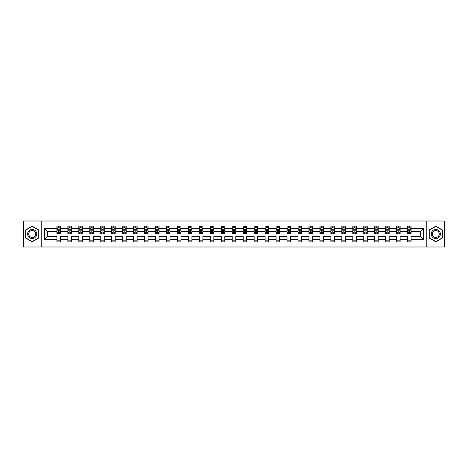 <?xml version="1.0" encoding="UTF-8"?>
<svg xmlns="http://www.w3.org/2000/svg" width="468" height="468" viewBox="0 0 468 468"><rect width="100%" height="100%" fill="white"/><g stroke="black" fill="none" stroke-linecap="round" stroke-linejoin="round"><path stroke-width="0.7" d="M426.231 246.993L444.6 246.993L444.6 221.007L426.231 221.007L426.231 246.993L41.769 246.993L41.769 221.007L23.4 221.007L23.4 246.993L41.769 246.993M411.091 239.552L411.091 236.597L420.574 236.597L423.528 239.552L411.091 239.552L411.091 241.903L407.581 241.903L407.581 239.552L400.134 239.552L400.134 241.903L396.624 241.903L396.624 239.552L389.177 239.552L389.177 241.903L385.661 241.903L385.661 239.552L378.214 239.552L378.214 241.903L374.704 241.903L374.704 239.552L367.257 239.552L367.257 241.903L363.747 241.903L363.747 239.552L356.3 239.552L356.3 241.903L352.79 241.903L352.79 239.552L345.343 239.552L345.343 241.903L341.827 241.903L341.827 239.552L334.38 239.552L334.38 241.903L330.87 241.903L330.87 239.552L323.423 239.552L323.423 241.903L319.913 241.903L319.913 239.552L312.466 239.552L312.466 241.903L308.956 241.903L308.956 239.552L301.509 239.552L301.509 241.903L297.993 241.903L297.993 239.552L290.546 239.552L290.546 241.903L287.036 241.903L287.036 239.552L279.589 239.552L279.589 241.903L276.079 241.903L276.079 239.552L268.632 239.552L268.632 241.903L265.122 241.903L265.122 239.552L257.675 239.552L257.675 241.903L254.159 241.903L254.159 239.552L246.712 239.552L246.712 241.903L243.202 241.903L243.202 239.552L235.755 239.552L235.755 241.903L232.245 241.903L232.245 239.552L224.798 239.552L224.798 241.903L221.288 241.903L221.288 239.552L213.841 239.552L213.841 241.903L210.325 241.903L210.325 239.552L202.878 239.552L202.878 241.903L199.368 241.903L199.368 239.552L191.921 239.552L191.921 241.903L188.411 241.903L188.411 239.552L180.964 239.552L180.964 241.903L177.454 241.903L177.454 239.552L170.007 239.552L170.007 241.903L166.491 241.903L166.491 239.552L159.044 239.552L159.044 241.903L155.534 241.903L155.534 239.552L148.087 239.552L148.087 241.903L144.577 241.903L144.577 239.552L137.13 239.552L137.13 241.903L133.62 241.903L133.62 239.552L126.173 239.552L126.173 241.903L122.657 241.903L122.657 239.552L115.21 239.552L115.21 241.903L111.7 241.903L111.7 239.552L104.253 239.552L104.253 241.903L100.743 241.903L100.743 239.552L93.296 239.552L93.296 241.903L89.786 241.903L89.786 239.552L82.339 239.552L82.339 241.903L78.823 241.903L78.823 239.552L71.376 239.552L71.376 241.903L67.866 241.903L67.866 239.552L60.419 239.552L60.419 241.903L56.909 241.903L56.909 239.552L44.472 239.552L44.472 228.448L56.909 228.448L56.909 226.097L60.419 226.097L60.419 228.448L67.866 228.448L67.866 226.097L71.376 226.097L71.376 228.448L78.823 228.448L78.823 226.097L82.339 226.097L82.339 228.448L89.786 228.448L89.786 226.097L93.296 226.097L93.296 228.448L100.743 228.448L100.743 226.097L104.253 226.097L104.253 228.448L111.7 228.448L111.7 226.097L115.21 226.097L115.21 228.448L122.657 228.448L122.657 226.097L126.173 226.097L126.173 228.448L133.62 228.448L133.62 226.097L137.13 226.097L137.13 228.448L144.577 228.448L144.577 226.097L148.087 226.097L148.087 228.448L155.534 228.448L155.534 226.097L159.044 226.097L159.044 228.448L166.491 228.448L166.491 226.097L170.007 226.097L170.007 228.448L177.454 228.448L177.454 226.097L180.964 226.097L180.964 228.448L188.411 228.448L188.411 226.097L191.921 226.097L191.921 228.448L199.368 228.448L199.368 226.097L202.878 226.097L202.878 228.448L210.325 228.448L210.325 226.097L213.841 226.097L213.841 228.448L221.288 228.448L221.288 226.097L224.798 226.097L224.798 228.448L232.245 228.448L232.245 226.097L235.755 226.097L235.755 228.448L243.202 228.448L243.202 226.097L246.712 226.097L246.712 228.448L254.159 228.448L254.159 226.097L257.675 226.097L257.675 228.448L265.122 228.448L265.122 226.097L268.632 226.097L268.632 228.448L276.079 228.448L276.079 226.097L279.589 226.097L279.589 228.448L287.036 228.448L287.036 226.097L290.546 226.097L290.546 228.448L297.993 228.448L297.993 226.097L301.509 226.097L301.509 228.448L308.956 228.448L308.956 226.097L312.466 226.097L312.466 228.448L319.913 228.448L319.913 226.097L323.423 226.097L323.423 228.448L330.87 228.448L330.87 226.097L334.38 226.097L334.38 228.448L341.827 228.448L341.827 226.097L345.343 226.097L345.343 228.448L352.79 228.448L352.79 226.097L356.3 226.097L356.3 228.448L363.747 228.448L363.747 226.097L367.257 226.097L367.257 228.448L374.704 228.448L374.704 226.097L378.214 226.097L378.214 228.448L385.661 228.448L385.661 226.097L389.177 226.097L389.177 228.448L396.624 228.448L396.624 226.097L400.134 226.097L400.134 228.448L407.581 228.448L407.581 226.097L411.091 226.097L411.091 228.448L423.528 228.448L423.528 239.552M426.231 221.007L41.769 221.007M407.581 228.448L407.581 231.403L400.134 231.403L400.134 228.448M400.134 239.552L400.134 236.597L407.581 236.597L407.581 239.552M396.624 228.448L396.624 231.403L389.177 231.403L389.177 228.448M389.177 239.552L389.177 236.597L396.624 236.597L396.624 239.552M385.661 228.448L385.661 231.403L378.214 231.403L378.214 228.448M378.214 239.552L378.214 236.597L385.661 236.597L385.661 239.552M374.704 228.448L374.704 231.403L367.257 231.403L367.257 228.448M367.257 239.552L367.257 236.597L374.704 236.597L374.704 239.552M363.747 228.448L363.747 231.403L356.3 231.403L356.3 228.448M356.3 239.552L356.3 236.597L363.747 236.597L363.747 239.552M352.79 228.448L352.79 231.403L345.343 231.403L345.343 228.448M345.343 239.552L345.343 236.597L352.79 236.597L352.79 239.552M341.827 228.448L341.827 231.403L334.38 231.403L334.38 228.448M334.38 239.552L334.38 236.597L341.827 236.597L341.827 239.552M330.87 228.448L330.87 231.403L323.423 231.403L323.423 228.448M323.423 239.552L323.423 236.597L330.87 236.597L330.87 239.552M319.913 228.448L319.913 231.403L312.466 231.403L312.466 228.448M312.466 239.552L312.466 236.597L319.913 236.597L319.913 239.552M308.956 228.448L308.956 231.403L301.509 231.403L301.509 228.448M301.509 239.552L301.509 236.597L308.956 236.597L308.956 239.552M297.993 228.448L297.993 231.403L290.546 231.403L290.546 228.448M290.546 239.552L290.546 236.597L297.993 236.597L297.993 239.552M287.036 228.448L287.036 231.403L279.589 231.403L279.589 228.448M279.589 239.552L279.589 236.597L287.036 236.597L287.036 239.552M276.079 228.448L276.079 231.403L268.632 231.403L268.632 228.448M268.632 239.552L268.632 236.597L276.079 236.597L276.079 239.552M265.122 228.448L265.122 231.403L257.675 231.403L257.675 228.448M257.675 239.552L257.675 236.597L265.122 236.597L265.122 239.552M254.159 228.448L254.159 231.403L246.712 231.403L246.712 228.448M246.712 239.552L246.712 236.597L254.159 236.597L254.159 239.552M243.202 228.448L243.202 231.403L235.755 231.403L235.755 228.448M235.755 239.552L235.755 236.597L243.202 236.597L243.202 239.552M232.245 228.448L232.245 231.403L224.798 231.403L224.798 228.448M224.798 239.552L224.798 236.597L232.245 236.597L232.245 239.552M221.288 228.448L221.288 231.403L213.841 231.403L213.841 228.448M213.841 239.552L213.841 236.597L221.288 236.597L221.288 239.552M210.325 228.448L210.325 231.403L202.878 231.403L202.878 228.448M202.878 239.552L202.878 236.597L210.325 236.597L210.325 239.552M199.368 228.448L199.368 231.403L191.921 231.403L191.921 228.448M191.921 239.552L191.921 236.597L199.368 236.597L199.368 239.552M188.411 228.448L188.411 231.403L180.964 231.403L180.964 228.448M180.964 239.552L180.964 236.597L188.411 236.597L188.411 239.552M177.454 228.448L177.454 231.403L170.007 231.403L170.007 228.448M170.007 239.552L170.007 236.597L177.454 236.597L177.454 239.552M166.491 228.448L166.491 231.403L159.044 231.403L159.044 228.448M159.044 239.552L159.044 236.597L166.491 236.597L166.491 239.552M155.534 228.448L155.534 231.403L148.087 231.403L148.087 228.448M148.087 239.552L148.087 236.597L155.534 236.597L155.534 239.552M144.577 228.448L144.577 231.403L137.13 231.403L137.13 228.448M137.13 239.552L137.13 236.597L144.577 236.597L144.577 239.552M133.62 228.448L133.62 231.403L126.173 231.403L126.173 228.448M126.173 239.552L126.173 236.597L133.62 236.597L133.62 239.552M122.657 228.448L122.657 231.403L115.21 231.403L115.21 228.448M115.21 239.552L115.21 236.597L122.657 236.597L122.657 239.552M111.7 228.448L111.7 231.403L104.253 231.403L104.253 228.448M104.253 239.552L104.253 236.597L111.7 236.597L111.7 239.552M100.743 228.448L100.743 231.403L93.296 231.403L93.296 228.448M93.296 239.552L93.296 236.597L100.743 236.597L100.743 239.552M89.786 228.448L89.786 231.403L82.339 231.403L82.339 228.448M82.339 239.552L82.339 236.597L89.786 236.597L89.786 239.552M78.823 228.448L78.823 231.403L71.376 231.403L71.376 228.448M71.376 239.552L71.376 236.597L78.823 236.597L78.823 239.552M67.866 228.448L67.866 231.403L60.419 231.403L60.419 228.448M60.419 239.552L60.419 236.597L67.866 236.597L67.866 239.552M56.909 228.448L56.909 231.403L47.426 231.403L47.426 236.597L56.909 236.597L56.909 239.552M44.472 228.448L47.426 231.403M420.574 236.597L420.574 231.403L411.091 231.403L411.091 228.448M408.915 227.852L409.757 227.852M397.958 227.852L398.8 227.852M386.995 227.852L387.843 227.852M376.038 227.852L376.88 227.852M365.081 227.852L365.923 227.852M354.124 227.852L354.966 227.852M343.161 227.852L344.009 227.852M332.204 227.852L333.046 227.852M321.247 227.852L322.089 227.852M310.29 227.852L311.132 227.852M299.327 227.852L300.175 227.852M288.37 227.852L289.212 227.852M277.413 227.852L278.255 227.852M266.456 227.852L267.298 227.852M255.493 227.852L256.341 227.852M244.536 227.852L245.378 227.852M233.579 227.852L234.421 227.852M222.622 227.852L223.464 227.852M211.659 227.852L212.507 227.852M200.702 227.852L201.544 227.852M189.745 227.852L190.587 227.852M178.788 227.852L179.63 227.852M167.825 227.852L168.673 227.852M156.868 227.852L157.71 227.852M145.911 227.852L146.753 227.852M134.954 227.852L135.796 227.852M123.991 227.852L124.839 227.852M113.034 227.852L113.876 227.852M102.077 227.852L102.919 227.852M91.12 227.852L91.962 227.852M80.157 227.852L81.005 227.852M69.2 227.852L70.042 227.852M58.243 227.852L59.085 227.852M56.909 240.148L60.419 240.148M67.866 240.148L71.376 240.148M78.823 240.148L82.339 240.148M89.786 240.148L93.296 240.148M100.743 240.148L104.253 240.148M111.7 240.148L115.21 240.148M122.657 240.148L126.173 240.148M133.62 240.148L137.13 240.148M144.577 240.148L148.087 240.148M155.534 240.148L159.044 240.148M166.491 240.148L170.007 240.148M177.454 240.148L180.964 240.148M188.411 240.148L191.921 240.148M199.368 240.148L202.878 240.148M210.325 240.148L213.841 240.148M221.288 240.148L224.798 240.148M232.245 240.148L235.755 240.148M243.202 240.148L246.712 240.148M254.159 240.148L257.675 240.148M265.122 240.148L268.632 240.148M276.079 240.148L279.589 240.148M287.036 240.148L290.546 240.148M297.993 240.148L301.509 240.148M308.956 240.148L312.466 240.148M319.913 240.148L323.423 240.148M330.87 240.148L334.38 240.148M341.827 240.148L345.343 240.148M352.79 240.148L356.3 240.148M363.747 240.148L367.257 240.148M374.704 240.148L378.214 240.148M385.661 240.148L389.177 240.148M396.624 240.148L400.134 240.148M407.581 240.148L411.091 240.148M47.426 236.597L44.472 239.552M423.528 228.448L420.574 231.403M38.961 230.086L32.181 226.173L25.401 230.086L25.401 237.914L32.181 241.827L38.961 237.914L38.961 230.086M429.039 230.086L429.039 237.914L435.819 241.827L442.599 237.914L442.599 230.086L435.819 226.173L429.039 230.086M59.085 227.009L58.243 227.009M57.57 227.974L56.909 227.974L56.909 226.097L58.243 226.097L58.243 227.887M56.909 232.695L56.909 233.579L58.243 233.579L58.243 232.695L56.909 232.695L56.909 231.403M60.419 231.403L60.419 233.579L59.085 233.579L59.085 229.823L58.243 229.823L58.243 232.695M59.758 227.974L60.419 227.974L60.419 226.097L59.085 226.097L59.085 227.887M60.419 229.291L59.717 227.887L57.611 227.887L56.909 229.291M70.042 227.009L69.2 227.009M68.527 227.974L67.866 227.974L67.866 226.097L69.2 226.097L69.2 227.887M67.866 232.695L67.866 233.579L69.2 233.579L69.2 232.695L67.866 232.695L67.866 231.403M71.376 231.403L71.376 233.579L70.042 233.579L70.042 229.823L69.2 229.823L69.2 232.695M70.721 227.974L71.376 227.974L71.376 226.097L70.042 226.097L70.042 227.887M71.376 229.291L70.674 227.887L68.568 227.887L67.866 229.291M81.005 227.009L80.157 227.009M79.484 227.974L78.823 227.974L78.823 226.097L80.157 226.097L80.157 227.887M78.823 232.695L78.823 233.579L80.157 233.579L80.157 232.695L78.823 232.695L78.823 231.403M82.339 231.403L82.339 233.579L81.005 233.579L81.005 229.823L80.157 229.823L80.157 232.695M81.678 227.974L82.339 227.974L82.339 226.097L81.005 226.097L81.005 227.887M82.339 229.291L81.637 227.887L79.525 227.887L78.823 229.291M28.226 231.719A4.569 4.569 0 0 0 29.899 237.955A4.569 4.569 0 0 0 36.135 236.281A4.569 4.569 0 0 0 34.462 230.045A4.569 4.569 0 0 0 28.226 231.719M29.186 232.274A3.457 3.457 0 0 0 30.455 236.995A3.457 3.457 0 0 0 35.176 235.726A3.457 3.457 0 0 0 33.907 231.005A3.457 3.457 0 0 0 29.186 232.274M38.75 230.209L38.75 237.791L32.181 241.582L25.611 237.791L25.611 230.209L32.181 226.418L38.75 230.209M431.865 231.719A4.569 4.569 0 0 0 433.538 237.955A4.569 4.569 0 0 0 439.774 236.281A4.569 4.569 0 0 0 438.101 230.045A4.569 4.569 0 0 0 431.865 231.719M432.824 232.274A3.457 3.457 0 0 0 434.093 236.995A3.457 3.457 0 0 0 438.814 235.726A3.457 3.457 0 0 0 437.545 231.005A3.457 3.457 0 0 0 432.824 232.274M442.389 230.209L442.389 237.791L435.819 241.582L429.25 237.791L429.25 230.209L435.819 226.418L442.389 230.209M91.962 227.009L91.12 227.009M90.441 227.974L89.786 227.974L89.786 226.097L91.12 226.097L91.12 227.887M89.786 232.695L89.786 233.579L91.12 233.579L91.12 232.695L89.786 232.695L89.786 231.403M93.296 231.403L93.296 233.579L91.962 233.579L91.962 229.823L91.12 229.823L91.12 232.695M92.635 227.974L93.296 227.974L93.296 226.097L91.962 226.097L91.962 227.887M93.296 229.291L92.594 227.887L90.488 227.887L89.786 229.291M102.919 227.009L102.077 227.009M101.404 227.974L100.743 227.974L100.743 226.097L102.077 226.097L102.077 227.887M100.743 232.695L100.743 233.579L102.077 233.579L102.077 232.695L100.743 232.695L100.743 231.403M104.253 231.403L104.253 233.579L102.919 233.579L102.919 229.823L102.077 229.823L102.077 232.695M103.592 227.974L104.253 227.974L104.253 226.097L102.919 226.097L102.919 227.887M104.253 229.291L103.551 227.887L101.445 227.887L100.743 229.291M113.876 227.009L113.034 227.009M112.361 227.974L111.7 227.974L111.7 226.097L113.034 226.097L113.034 227.887M111.7 232.695L111.7 233.579L113.034 233.579L113.034 232.695L111.7 232.695L111.7 231.403M115.21 231.403L115.21 233.579L113.876 233.579L113.876 229.823L113.034 229.823L113.034 232.695M114.555 227.974L115.21 227.974L115.21 226.097L113.876 226.097L113.876 227.887M115.21 229.291L114.508 227.887L112.402 227.887L111.7 229.291M124.839 227.009L123.991 227.009M123.318 227.974L122.657 227.974L122.657 226.097L123.991 226.097L123.991 227.887M122.657 232.695L122.657 233.579L123.991 233.579L123.991 232.695L122.657 232.695L122.657 231.403M126.173 231.403L126.173 233.579L124.839 233.579L124.839 229.823L123.991 229.823L123.991 232.695M125.512 227.974L126.173 227.974L126.173 226.097L124.839 226.097L124.839 227.887M126.173 229.291L125.471 227.887L123.359 227.887L122.657 229.291M135.796 227.009L134.954 227.009M134.275 227.974L133.62 227.974L133.62 226.097L134.954 226.097L134.954 227.887M133.62 232.695L133.62 233.579L134.954 233.579L134.954 232.695L133.62 232.695L133.62 231.403M137.13 231.403L137.13 233.579L135.796 233.579L135.796 229.823L134.954 229.823L134.954 232.695M136.469 227.974L137.13 227.974L137.13 226.097L135.796 226.097L135.796 227.887M137.13 229.291L136.428 227.887L134.322 227.887L133.62 229.291M146.753 227.009L145.911 227.009M145.238 227.974L144.577 227.974L144.577 226.097L145.911 226.097L145.911 227.887M144.577 232.695L144.577 233.579L145.911 233.579L145.911 232.695L144.577 232.695L144.577 231.403M148.087 231.403L148.087 233.579L146.753 233.579L146.753 229.823L145.911 229.823L145.911 232.695M147.426 227.974L148.087 227.974L148.087 226.097L146.753 226.097L146.753 227.887M148.087 229.291L147.385 227.887L145.279 227.887L144.577 229.291M157.71 227.009L156.868 227.009M156.195 227.974L155.534 227.974L155.534 226.097L156.868 226.097L156.868 227.887M155.534 232.695L155.534 233.579L156.868 233.579L156.868 232.695L155.534 232.695L155.534 231.403M159.044 231.403L159.044 233.579L157.71 233.579L157.71 229.823L156.868 229.823L156.868 232.695M158.389 227.974L159.044 227.974L159.044 226.097L157.71 226.097L157.71 227.887M159.044 229.291L158.342 227.887L156.236 227.887L155.534 229.291M168.673 227.009L167.825 227.009M167.152 227.974L166.491 227.974L166.491 226.097L167.825 226.097L167.825 227.887M166.491 232.695L166.491 233.579L167.825 233.579L167.825 232.695L166.491 232.695L166.491 231.403M170.007 231.403L170.007 233.579L168.673 233.579L168.673 229.823L167.825 229.823L167.825 232.695M169.346 227.974L170.007 227.974L170.007 226.097L168.673 226.097L168.673 227.887M170.007 229.291L169.305 227.887L167.193 227.887L166.491 229.291M179.63 227.009L178.788 227.009M178.109 227.974L177.454 227.974L177.454 226.097L178.788 226.097L178.788 227.887M177.454 232.695L177.454 233.579L178.788 233.579L178.788 232.695L177.454 232.695L177.454 231.403M180.964 231.403L180.964 233.579L179.63 233.579L179.63 229.823L178.788 229.823L178.788 232.695M180.303 227.974L180.964 227.974L180.964 226.097L179.63 226.097L179.63 227.887M180.964 229.291L180.262 227.887L178.156 227.887L177.454 229.291M190.587 227.009L189.745 227.009M189.072 227.974L188.411 227.974L188.411 226.097L189.745 226.097L189.745 227.887M188.411 232.695L188.411 233.579L189.745 233.579L189.745 232.695L188.411 232.695L188.411 231.403M191.921 231.403L191.921 233.579L190.587 233.579L190.587 229.823L189.745 229.823L189.745 232.695M191.26 227.974L191.921 227.974L191.921 226.097L190.587 226.097L190.587 227.887M191.921 229.291L191.219 227.887L189.113 227.887L188.411 229.291M201.544 227.009L200.702 227.009M200.029 227.974L199.368 227.974L199.368 226.097L200.702 226.097L200.702 227.887M199.368 232.695L199.368 233.579L200.702 233.579L200.702 232.695L199.368 232.695L199.368 231.403M202.878 231.403L202.878 233.579L201.544 233.579L201.544 229.823L200.702 229.823L200.702 232.695M202.223 227.974L202.878 227.974L202.878 226.097L201.544 226.097L201.544 227.887M202.878 229.291L202.176 227.887L200.07 227.887L199.368 229.291M212.507 227.009L211.659 227.009M210.986 227.974L210.325 227.974L210.325 226.097L211.659 226.097L211.659 227.887M210.325 232.695L210.325 233.579L211.659 233.579L211.659 232.695L210.325 232.695L210.325 231.403M213.841 231.403L213.841 233.579L212.507 233.579L212.507 229.823L211.659 229.823L211.659 232.695M213.18 227.974L213.841 227.974L213.841 226.097L212.507 226.097L212.507 227.887M213.841 229.291L213.139 227.887L211.027 227.887L210.325 229.291M223.464 227.009L222.622 227.009M221.943 227.974L221.288 227.974L221.288 226.097L222.622 226.097L222.622 227.887M221.288 232.695L221.288 233.579L222.622 233.579L222.622 232.695L221.288 232.695L221.288 231.403M224.798 231.403L224.798 233.579L223.464 233.579L223.464 229.823L222.622 229.823L222.622 232.695M224.137 227.974L224.798 227.974L224.798 226.097L223.464 226.097L223.464 227.887M224.798 229.291L224.096 227.887L221.99 227.887L221.288 229.291M234.421 227.009L233.579 227.009M232.906 227.974L232.245 227.974L232.245 226.097L233.579 226.097L233.579 227.887M232.245 232.695L232.245 233.579L233.579 233.579L233.579 232.695L232.245 232.695L232.245 231.403M235.755 231.403L235.755 233.579L234.421 233.579L234.421 229.823L233.579 229.823L233.579 232.695M235.094 227.974L235.755 227.974L235.755 226.097L234.421 226.097L234.421 227.887M235.755 229.291L235.053 227.887L232.947 227.887L232.245 229.291M245.378 227.009L244.536 227.009M243.863 227.974L243.202 227.974L243.202 226.097L244.536 226.097L244.536 227.887M243.202 232.695L243.202 233.579L244.536 233.579L244.536 232.695L243.202 232.695L243.202 231.403M246.712 231.403L246.712 233.579L245.378 233.579L245.378 229.823L244.536 229.823L244.536 232.695M246.057 227.974L246.712 227.974L246.712 226.097L245.378 226.097L245.378 227.887M246.712 229.291L246.01 227.887L243.904 227.887L243.202 229.291M256.341 227.009L255.493 227.009M254.82 227.974L254.159 227.974L254.159 226.097L255.493 226.097L255.493 227.887M254.159 232.695L254.159 233.579L255.493 233.579L255.493 232.695L254.159 232.695L254.159 231.403M257.675 231.403L257.675 233.579L256.341 233.579L256.341 229.823L255.493 229.823L255.493 232.695M257.014 227.974L257.675 227.974L257.675 226.097L256.341 226.097L256.341 227.887M257.675 229.291L256.973 227.887L254.861 227.887L254.159 229.291M267.298 227.009L266.456 227.009M265.777 227.974L265.122 227.974L265.122 226.097L266.456 226.097L266.456 227.887M265.122 232.695L265.122 233.579L266.456 233.579L266.456 232.695L265.122 232.695L265.122 231.403M268.632 231.403L268.632 233.579L267.298 233.579L267.298 229.823L266.456 229.823L266.456 232.695M267.971 227.974L268.632 227.974L268.632 226.097L267.298 226.097L267.298 227.887M268.632 229.291L267.93 227.887L265.824 227.887L265.122 229.291M278.255 227.009L277.413 227.009M276.74 227.974L276.079 227.974L276.079 226.097L277.413 226.097L277.413 227.887M276.079 232.695L276.079 233.579L277.413 233.579L277.413 232.695L276.079 232.695L276.079 231.403M279.589 231.403L279.589 233.579L278.255 233.579L278.255 229.823L277.413 229.823L277.413 232.695M278.928 227.974L279.589 227.974L279.589 226.097L278.255 226.097L278.255 227.887M279.589 229.291L278.887 227.887L276.781 227.887L276.079 229.291M289.212 227.009L288.37 227.009M287.697 227.974L287.036 227.974L287.036 226.097L288.37 226.097L288.37 227.887M287.036 232.695L287.036 233.579L288.37 233.579L288.37 232.695L287.036 232.695L287.036 231.403M290.546 231.403L290.546 233.579L289.212 233.579L289.212 229.823L288.37 229.823L288.37 232.695M289.891 227.974L290.546 227.974L290.546 226.097L289.212 226.097L289.212 227.887M290.546 229.291L289.844 227.887L287.738 227.887L287.036 229.291M300.175 227.009L299.327 227.009M298.654 227.974L297.993 227.974L297.993 226.097L299.327 226.097L299.327 227.887M297.993 232.695L297.993 233.579L299.327 233.579L299.327 232.695L297.993 232.695L297.993 231.403M301.509 231.403L301.509 233.579L300.175 233.579L300.175 229.823L299.327 229.823L299.327 232.695M300.848 227.974L301.509 227.974L301.509 226.097L300.175 226.097L300.175 227.887M301.509 229.291L300.807 227.887L298.695 227.887L297.993 229.291M311.132 227.009L310.29 227.009M309.611 227.974L308.956 227.974L308.956 226.097L310.29 226.097L310.29 227.887M308.956 232.695L308.956 233.579L310.29 233.579L310.29 232.695L308.956 232.695L308.956 231.403M312.466 231.403L312.466 233.579L311.132 233.579L311.132 229.823L310.29 229.823L310.29 232.695M311.805 227.974L312.466 227.974L312.466 226.097L311.132 226.097L311.132 227.887M312.466 229.291L311.764 227.887L309.658 227.887L308.956 229.291M322.089 227.009L321.247 227.009M320.574 227.974L319.913 227.974L319.913 226.097L321.247 226.097L321.247 227.887M319.913 232.695L319.913 233.579L321.247 233.579L321.247 232.695L319.913 232.695L319.913 231.403M323.423 231.403L323.423 233.579L322.089 233.579L322.089 229.823L321.247 229.823L321.247 232.695M322.762 227.974L323.423 227.974L323.423 226.097L322.089 226.097L322.089 227.887M323.423 229.291L322.721 227.887L320.615 227.887L319.913 229.291M333.046 227.009L332.204 227.009M331.531 227.974L330.87 227.974L330.87 226.097L332.204 226.097L332.204 227.887M330.87 232.695L330.87 233.579L332.204 233.579L332.204 232.695L330.87 232.695L330.87 231.403M334.38 231.403L334.38 233.579L333.046 233.579L333.046 229.823L332.204 229.823L332.204 232.695M333.725 227.974L334.38 227.974L334.38 226.097L333.046 226.097L333.046 227.887M334.38 229.291L333.678 227.887L331.572 227.887L330.87 229.291M344.009 227.009L343.161 227.009M342.488 227.974L341.827 227.974L341.827 226.097L343.161 226.097L343.161 227.887M341.827 232.695L341.827 233.579L343.161 233.579L343.161 232.695L341.827 232.695L341.827 231.403M345.343 231.403L345.343 233.579L344.009 233.579L344.009 229.823L343.161 229.823L343.161 232.695M344.682 227.974L345.343 227.974L345.343 226.097L344.009 226.097L344.009 227.887M345.343 229.291L344.641 227.887L342.529 227.887L341.827 229.291M354.966 227.009L354.124 227.009M353.445 227.974L352.79 227.974L352.79 226.097L354.124 226.097L354.124 227.887M352.79 232.695L352.79 233.579L354.124 233.579L354.124 232.695L352.79 232.695L352.79 231.403M356.3 231.403L356.3 233.579L354.966 233.579L354.966 229.823L354.124 229.823L354.124 232.695M355.639 227.974L356.3 227.974L356.3 226.097L354.966 226.097L354.966 227.887M356.3 229.291L355.598 227.887L353.492 227.887L352.79 229.291M365.923 227.009L365.081 227.009M364.408 227.974L363.747 227.974L363.747 226.097L365.081 226.097L365.081 227.887M363.747 232.695L363.747 233.579L365.081 233.579L365.081 232.695L363.747 232.695L363.747 231.403M367.257 231.403L367.257 233.579L365.923 233.579L365.923 229.823L365.081 229.823L365.081 232.695M366.596 227.974L367.257 227.974L367.257 226.097L365.923 226.097L365.923 227.887M367.257 229.291L366.555 227.887L364.449 227.887L363.747 229.291M376.88 227.009L376.038 227.009M375.365 227.974L374.704 227.974L374.704 226.097L376.038 226.097L376.038 227.887M374.704 232.695L374.704 233.579L376.038 233.579L376.038 232.695L374.704 232.695L374.704 231.403M378.214 231.403L378.214 233.579L376.88 233.579L376.88 229.823L376.038 229.823L376.038 232.695M377.559 227.974L378.214 227.974L378.214 226.097L376.88 226.097L376.88 227.887M378.214 229.291L377.512 227.887L375.406 227.887L374.704 229.291M387.843 227.009L386.995 227.009M386.322 227.974L385.661 227.974L385.661 226.097L386.995 226.097L386.995 227.887M385.661 232.695L385.661 233.579L386.995 233.579L386.995 232.695L385.661 232.695L385.661 231.403M389.177 231.403L389.177 233.579L387.843 233.579L387.843 229.823L386.995 229.823L386.995 232.695M388.516 227.974L389.177 227.974L389.177 226.097L387.843 226.097L387.843 227.887M389.177 229.291L388.475 227.887L386.363 227.887L385.661 229.291M398.8 227.009L397.958 227.009M397.279 227.974L396.624 227.974L396.624 226.097L397.958 226.097L397.958 227.887M396.624 232.695L396.624 233.579L397.958 233.579L397.958 232.695L396.624 232.695L396.624 231.403M400.134 231.403L400.134 233.579L398.8 233.579L398.8 229.823L397.958 229.823L397.958 232.695M399.473 227.974L400.134 227.974L400.134 226.097L398.8 226.097L398.8 227.887M400.134 229.291L399.432 227.887L397.326 227.887L396.624 229.291M409.757 227.009L408.915 227.009M408.242 227.974L407.581 227.974L407.581 226.097L408.915 226.097L408.915 227.887M407.581 232.695L407.581 233.579L408.915 233.579L408.915 232.695L407.581 232.695L407.581 231.403M411.091 231.403L411.091 233.579L409.757 233.579L409.757 229.823L408.915 229.823L408.915 232.695M410.43 227.974L411.091 227.974L411.091 226.097L409.757 226.097L409.757 227.887M411.091 229.291L410.389 227.887L408.283 227.887L407.581 229.291M60.401 229.256L56.926 229.256M60.419 232.695L59.085 232.695M58.243 230.818L56.909 230.818M60.419 230.818L59.085 230.818M59.085 227.46L58.243 227.46M71.358 229.256L67.883 229.256M71.376 232.695L70.042 232.695M69.2 230.818L67.866 230.818M71.376 230.818L70.042 230.818M70.042 227.46L69.2 227.46M82.321 229.256L78.84 229.256M82.339 232.695L81.005 232.695M80.157 230.818L78.823 230.818M82.339 230.818L81.005 230.818M81.005 227.46L80.157 227.46M93.278 229.256L89.803 229.256M93.296 232.695L91.962 232.695M91.12 230.818L89.786 230.818M93.296 230.818L91.962 230.818M91.962 227.46L91.12 227.46M104.235 229.256L100.76 229.256M104.253 232.695L102.919 232.695M102.077 230.818L100.743 230.818M104.253 230.818L102.919 230.818M102.919 227.46L102.077 227.46M115.192 229.256L111.717 229.256M115.21 232.695L113.876 232.695M113.034 230.818L111.7 230.818M115.21 230.818L113.876 230.818M113.876 227.46L113.034 227.46M126.155 229.256L122.674 229.256M126.173 232.695L124.839 232.695M123.991 230.818L122.657 230.818M126.173 230.818L124.839 230.818M124.839 227.46L123.991 227.46M137.112 229.256L133.637 229.256M137.13 232.695L135.796 232.695M134.954 230.818L133.62 230.818M137.13 230.818L135.796 230.818M135.796 227.46L134.954 227.46M148.069 229.256L144.594 229.256M148.087 232.695L146.753 232.695M145.911 230.818L144.577 230.818M148.087 230.818L146.753 230.818M146.753 227.46L145.911 227.46M159.026 229.256L155.551 229.256M159.044 232.695L157.71 232.695M156.868 230.818L155.534 230.818M159.044 230.818L157.71 230.818M157.71 227.46L156.868 227.46M169.989 229.256L166.509 229.256M170.007 232.695L168.673 232.695M167.825 230.818L166.491 230.818M170.007 230.818L168.673 230.818M168.673 227.46L167.825 227.46M180.946 229.256L177.471 229.256M180.964 232.695L179.63 232.695M178.788 230.818L177.454 230.818M180.964 230.818L179.63 230.818M179.63 227.46L178.788 227.46M191.903 229.256L188.429 229.256M191.921 232.695L190.587 232.695M189.745 230.818L188.411 230.818M191.921 230.818L190.587 230.818M190.587 227.46L189.745 227.46M202.86 229.256L199.386 229.256M202.878 232.695L201.544 232.695M200.702 230.818L199.368 230.818M202.878 230.818L201.544 230.818M201.544 227.46L200.702 227.46M213.823 229.256L210.343 229.256M213.841 232.695L212.507 232.695M211.659 230.818L210.325 230.818M213.841 230.818L212.507 230.818M212.507 227.46L211.659 227.46M224.78 229.256L221.305 229.256M224.798 232.695L223.464 232.695M222.622 230.818L221.288 230.818M224.798 230.818L223.464 230.818M223.464 227.46L222.622 227.46M235.737 229.256L232.263 229.256M235.755 232.695L234.421 232.695M233.579 230.818L232.245 230.818M235.755 230.818L234.421 230.818M234.421 227.46L233.579 227.46M246.694 229.256L243.22 229.256M246.712 232.695L245.378 232.695M244.536 230.818L243.202 230.818M246.712 230.818L245.378 230.818M245.378 227.46L244.536 227.46M257.657 229.256L254.177 229.256M257.675 232.695L256.341 232.695M255.493 230.818L254.159 230.818M257.675 230.818L256.341 230.818M256.341 227.46L255.493 227.46M268.614 229.256L265.14 229.256M268.632 232.695L267.298 232.695M266.456 230.818L265.122 230.818M268.632 230.818L267.298 230.818M267.298 227.46L266.456 227.46M279.571 229.256L276.097 229.256M279.589 232.695L278.255 232.695M277.413 230.818L276.079 230.818M279.589 230.818L278.255 230.818M278.255 227.46L277.413 227.46M290.529 229.256L287.054 229.256M290.546 232.695L289.212 232.695M288.37 230.818L287.036 230.818M290.546 230.818L289.212 230.818M289.212 227.46L288.37 227.46M301.491 229.256L298.011 229.256M301.509 232.695L300.175 232.695M299.327 230.818L297.993 230.818M301.509 230.818L300.175 230.818M300.175 227.46L299.327 227.46M312.448 229.256L308.974 229.256M312.466 232.695L311.132 232.695M310.29 230.818L308.956 230.818M312.466 230.818L311.132 230.818M311.132 227.46L310.29 227.46M323.406 229.256L319.931 229.256M323.423 232.695L322.089 232.695M321.247 230.818L319.913 230.818M323.423 230.818L322.089 230.818M322.089 227.46L321.247 227.46M334.363 229.256L330.888 229.256M334.38 232.695L333.046 232.695M332.204 230.818L330.87 230.818M334.38 230.818L333.046 230.818M333.046 227.46L332.204 227.46M345.325 229.256L341.845 229.256M345.343 232.695L344.009 232.695M343.161 230.818L341.827 230.818M345.343 230.818L344.009 230.818M344.009 227.46L343.161 227.46M356.283 229.256L352.808 229.256M356.3 232.695L354.966 232.695M354.124 230.818L352.79 230.818M356.3 230.818L354.966 230.818M354.966 227.46L354.124 227.46M367.24 229.256L363.765 229.256M367.257 232.695L365.923 232.695M365.081 230.818L363.747 230.818M367.257 230.818L365.923 230.818M365.923 227.46L365.081 227.46M378.197 229.256L374.722 229.256M378.214 232.695L376.88 232.695M376.038 230.818L374.704 230.818M378.214 230.818L376.88 230.818M376.88 227.46L376.038 227.46M389.16 229.256L385.679 229.256M389.177 232.695L387.843 232.695M386.995 230.818L385.661 230.818M389.177 230.818L387.843 230.818M387.843 227.46L386.995 227.46M400.117 229.256L396.642 229.256M400.134 232.695L398.8 232.695M397.958 230.818L396.624 230.818M400.134 230.818L398.8 230.818M398.8 227.46L397.958 227.46M411.074 229.256L407.599 229.256M411.091 232.695L409.757 232.695M408.915 230.818L407.581 230.818M411.091 230.818L409.757 230.818M409.757 227.46L408.915 227.46"/></g></svg>
